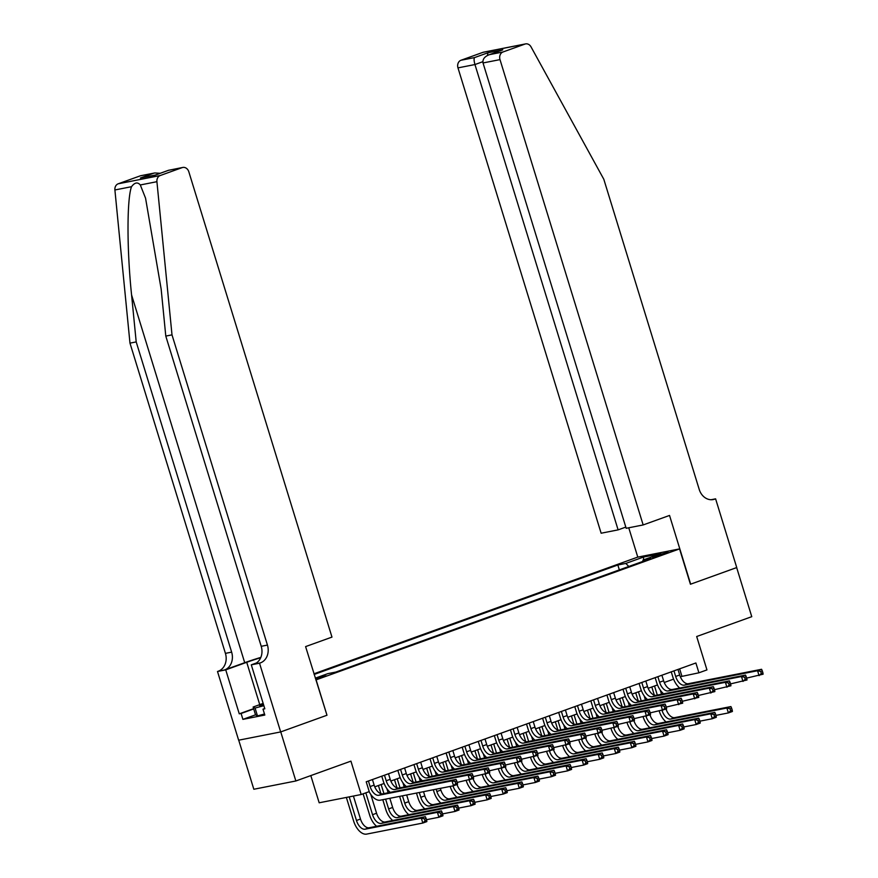 <?xml version="1.0" encoding="UTF-8"?>
<svg xmlns="http://www.w3.org/2000/svg" width="878" height="878" viewBox="0 0 878 878"><rect width="100%" height="100%" fill="white"/><g stroke="black" fill="none" stroke-linecap="round" stroke-linejoin="round"><path stroke-width="1.32" d="M326.133 675.819L316.201 678.475L326.133 675.819M310.812 775.592L319.175 802.788L361.198 794.513L369.232 791.616L366.214 781.793L695.892 662.978L698.91 672.8L706.955 669.903L696.682 636.517L751.766 616.674L736.664 567.583L690.426 584.243L679.561 548.904L315.861 679.945M238.728 740.187L253.83 789.256L295.853 780.981L280.751 731.901L326.978 715.241L316.113 679.89M679.561 548.904L637.538 557.179L313.962 673.788M658.467 554.874L652.343 557.332L668.092 552.306L658.467 554.874L658.763 555.829M315.312 678.156L327.856 673.635L335.802 672.076L651.004 558.474L643.058 560.032L642.707 561.459M628.824 566.464L625.794 563.435L617.838 565.004L314.17 674.447M625.794 563.435L643.475 557.058L660.739 553.656L643.058 560.032M361.198 794.513L350.926 761.138L295.853 780.981M680.318 676.718L698.91 672.8M374.763 786.842L384.114 783.461M390.842 781.036L400.192 777.667M406.92 775.241L416.282 771.872M423.009 769.446L432.36 766.077M439.088 763.651L448.438 760.282M455.166 757.857L464.517 754.487M471.256 752.062L480.606 748.693M487.334 746.267L496.685 742.898M503.412 740.472L512.763 737.103M519.502 734.677L528.852 731.308M535.58 728.883L544.931 725.502M551.658 723.077L561.009 719.708M567.737 717.282L577.098 713.913M583.826 711.487L593.177 708.118M599.904 705.692L609.255 702.323M615.983 699.898L625.345 696.528M632.072 694.103L641.423 690.734M648.151 688.308L657.501 684.939M664.229 682.513L673.58 679.144M679.627 668.838L681.877 676.148M619.341 569.888L617.838 565.004M643.64 559.824L643.475 557.058M326.978 715.241L305.599 646.603L331.972 637.099L188.814 171.759A6.179 5.114 78.9 0 0 182.8 167.446A6.179 5.114 78.9 0 0 182.185 167.61L160.235 175.523A6.179 5.114 78.9 0 0 156.921 181.691L172 334.869L267.439 645.089A14.41 11.919 -101.1 0 1 260.415 662.89L259.526 663.208L280.664 731.934L326.737 715.318M673.964 670.891L675.665 676.444A10.295 5.74 -109.8 0 0 684.368 685.147L757.571 670.737L761.588 669.288L688.385 683.699L684.368 685.147M677.981 669.431L679.693 674.995A10.295 5.74 -109.8 0 0 688.385 683.699M679.748 688.023A15.442 8.615 70.2 0 1 672.833 677.004L671.253 671.868M762.916 672.866L762.313 670.902L760.699 671.483L761.303 673.448L762.916 672.866L763.103 674.194L746.662 678.09M761.303 673.448L759.075 675.643L757.571 670.737L760.699 671.483M762.313 670.902L761.588 669.288M654.319 695.156L651.816 686.991M660.234 690.053L661.518 694.246M654.527 686.014L657.315 695.08M666.106 709.15A10.295 5.74 -109.8 0 0 674.732 717.622L730.902 706.57L726.874 708.019L730.013 708.765L730.617 710.73L732.23 710.148L731.626 708.184L730.013 708.765M662.067 710.521A10.295 5.74 -109.8 0 0 670.715 719.071L726.874 708.019L728.389 712.925L715.965 715.372M732.23 710.148L732.406 711.476L728.389 712.925L730.617 710.73M666.095 721.946A15.442 8.615 70.2 0 1 659.224 711.081M731.626 708.184L730.902 706.57M264.498 714.012L257.484 715.91L255.542 714.868L253.127 707.02L263.159 703.399M263.861 705.682L255.07 708.052L253.127 707.02M257.484 715.91L255.07 708.052M263.312 703.893A13.389 0.944 -17.1 0 0 259.767 705.813A13.389 0.944 -17.1 0 0 263.707 705.188M643.157 524.945L499.999 59.616L483.021 62.953L626.179 528.293L643.157 524.945L669.53 515.441L690.668 584.166L736.741 567.561L715.603 498.836L711.026 499.736M625.805 527.096L618.112 529.873L601.134 533.22L457.976 67.88A6.179 5.114 -101.1 0 1 460.994 60.253L482.944 52.34A6.179 5.114 -101.1 0 1 483.558 52.175L525.582 43.9A6.179 5.114 78.9 0 1 531.025 46.863L603.801 179.244L699.228 489.463A14.41 11.919 78.9 0 0 713.276 499.549A14.41 11.919 78.9 0 0 714.714 499.154L715.603 498.836M460.994 60.253L474.559 57.586L487.905 52.768L502.787 49.848L489.441 54.655L503.017 51.978L524.967 44.076L482.944 52.34M637.79 557.124L628.758 527.777M618.112 529.873L474.954 64.544L457.976 67.88M525.582 43.9A6.179 5.114 78.9 0 0 524.967 44.076M503.017 51.978A6.179 5.114 78.9 0 0 499.999 59.616M474.559 57.586C473.824 58.606 473.955 60.922 474.954 64.544L482.823 61.701M487.905 52.768L487.455 55.435M502.787 49.848L501.426 50.331M483.021 62.953C482.45 59.254 484.59 56.477 489.441 54.655L502.095 50.068M260.843 657.392A26.823 1.888 -17.1 0 0 244.71 662.692L224.603 669.936L217.503 671.483L238.64 740.198L280.664 731.934M172 334.869L165.788 336.087L161.157 289.125L145.561 198.187L140.304 184.962C137.616 181.867 134.685 182.437 131.524 186.696C126.827 198.999 126.849 250.109 131.579 294.942L136.2 341.915L231.638 652.135A14.41 11.919 -101.1 0 1 224.603 669.936M136.2 341.915L129.977 343.133L225.416 653.364A14.41 11.919 -101.1 0 1 218.392 671.165M260.415 662.89L254.192 664.108A14.41 11.919 -101.1 0 0 261.216 646.307L165.788 336.087M182.185 167.61L168.609 170.288L155.263 175.095L140.381 178.025L153.727 173.207L140.162 175.885L118.212 183.798L160.235 175.523M131.524 186.696L114.897 189.966L129.977 343.133M259.526 663.208L251.295 664.833L264.827 708.809L263.005 709.172L264.739 708.546M255.531 714.824L242.899 719.367L264.816 715.054L263.005 709.172M242.899 719.367L241.088 713.485L239.266 713.836L225.734 669.859L217.503 671.483M260.711 657.71A23.168 1.635 -17.1 0 0 246.729 662.297L225.734 669.859M251.295 664.833L256.431 662.978M114.897 189.966A6.179 5.114 -101.1 0 1 118.212 183.798M140.162 175.885A6.179 5.114 -101.1 0 1 140.776 175.71L154.78 172.955L160.224 173.284M239.266 713.836L253.632 708.667M253.72 708.93L241.088 713.485M168.609 170.288L182.8 167.446M140.381 178.025L155.417 175.018M153.727 173.207L154.78 172.955M657.874 676.686L659.587 682.239A10.295 5.74 -109.8 0 0 668.29 690.942L741.482 676.532L745.51 675.083L672.307 689.493L668.29 690.942M661.902 675.237L663.614 680.79A10.295 5.74 -109.8 0 0 672.307 689.493M663.669 693.829A15.442 8.615 70.2 0 1 656.744 682.799L655.164 677.662M746.838 678.661L746.234 676.708L744.621 677.278L745.224 679.243L746.838 678.661L747.013 679.989L730.573 683.885M745.224 679.243L742.997 681.438L741.482 676.532L744.621 677.278M746.234 676.708L745.51 675.083M641.796 682.48L643.508 688.034A10.295 5.74 -109.8 0 0 652.2 696.737L725.404 682.327L729.42 680.878L656.228 695.288L652.2 696.737M645.813 681.032L647.525 686.585A10.295 5.74 -109.8 0 0 656.228 695.288M647.591 699.623A15.442 8.615 70.2 0 1 640.666 688.593L639.085 683.457M730.748 684.467L730.145 682.502L728.542 683.073L729.146 685.038L730.748 684.467L730.935 685.795L714.494 689.68M729.146 685.038L726.918 687.244L725.404 682.327L728.542 683.073M730.145 682.502L729.42 680.878M625.718 688.275L627.43 693.84A10.295 5.74 -109.8 0 0 636.122 702.532L709.325 688.122L713.342 686.673L640.15 701.083L636.122 702.532M629.735 686.826L631.447 692.391A10.295 5.74 -109.8 0 0 640.15 701.083M631.501 705.418A15.442 8.615 70.2 0 1 624.587 694.388L623.007 689.252M714.67 690.262L714.066 688.297L712.453 688.879L713.068 690.832L714.67 690.262L714.857 691.59L698.416 695.475M713.068 690.832L710.829 693.038L709.325 688.122L712.453 688.879M714.066 688.297L713.342 686.673M609.628 694.07L611.34 699.634A10.295 5.74 -109.8 0 0 620.044 708.326L693.236 693.927L697.264 692.479L624.06 706.878L620.044 708.326M613.656 692.621L615.368 698.186A10.295 5.74 -109.8 0 0 624.06 706.878M615.423 711.213A15.442 8.615 70.2 0 1 608.509 700.194L606.917 695.047M698.592 696.056L697.988 694.092L696.375 694.674L696.978 696.638L698.592 696.056L698.767 697.384L682.327 701.281M696.978 696.638L694.75 698.833L693.236 693.927L696.375 694.674M697.988 694.092L697.264 692.479M638.24 700.951L635.727 692.786M644.145 695.848L645.44 700.04M638.438 691.809L641.225 700.874M650.027 714.944A10.295 5.74 -109.8 0 0 658.654 723.417L714.813 712.365L710.796 713.814L713.935 714.56L714.538 716.525L716.141 715.943L715.537 713.979L713.935 714.56M645.988 716.316A10.295 5.74 -109.8 0 0 654.637 724.866L710.796 713.814L712.31 718.72L699.887 721.167M716.141 715.943L716.327 717.271L712.31 718.72L714.538 716.525M650.016 727.741A15.442 8.615 70.2 0 1 643.146 716.876M715.537 713.979L714.813 712.365M622.162 706.746L619.649 698.581M628.066 701.643L629.361 705.835M622.359 697.604L625.147 706.669M633.949 720.75A10.295 5.74 -109.8 0 0 642.575 729.212L698.734 718.16L694.717 719.609L697.845 720.355L698.449 722.32L700.062 721.738L699.459 719.773L697.845 720.355M629.899 722.122A10.295 5.74 -109.8 0 0 638.547 730.661L694.717 719.609L696.221 724.515L683.808 726.962M700.062 721.738L700.249 723.066L696.221 724.515L698.449 722.32M633.938 733.547A15.442 8.615 70.2 0 1 627.057 722.682M699.459 719.773L698.734 718.16M606.083 712.541L603.57 704.375M611.988 707.438L613.272 711.63M606.281 703.399L609.069 712.464M617.86 726.545A10.295 5.74 -109.8 0 0 626.486 735.007L682.656 723.955L678.628 725.404L681.767 726.15L682.371 728.114L683.984 727.533L683.38 725.568L681.767 726.15M613.821 727.917A10.295 5.74 -109.8 0 0 622.469 736.455L678.628 725.404L680.143 730.309L667.719 732.757M683.984 727.533L684.16 728.861L680.143 730.309L682.371 728.114M617.849 739.342A15.442 8.615 70.2 0 1 610.978 728.477M683.38 725.568L682.656 723.955M589.994 718.336L587.481 710.17M595.899 713.232L597.194 717.436M590.192 709.194L592.979 718.259M601.781 732.34A10.295 5.74 -109.8 0 0 610.408 740.802L666.567 729.75L662.55 731.198L665.689 731.945L666.292 733.909L667.895 733.328L667.291 731.363L665.689 731.945M597.742 733.712A10.295 5.74 -109.8 0 0 606.391 742.25L662.55 731.198L664.064 736.104L651.641 738.552M667.895 733.328L668.081 734.656L664.064 736.104L666.292 733.909M601.77 745.137A15.442 8.615 70.2 0 1 594.9 734.271M667.291 731.363L666.567 729.75M593.55 699.865L595.262 705.429A10.295 5.74 -109.8 0 0 603.965 714.121L677.157 699.722L681.174 698.273L607.982 712.673L603.965 714.121M597.567 698.416L599.279 703.98A10.295 5.74 -109.8 0 0 607.982 712.673M599.345 717.008A15.442 8.615 70.2 0 1 592.42 705.989L590.839 700.842M682.502 701.851L681.899 699.887L680.296 700.468L680.9 702.433L682.502 701.851L682.689 703.179L666.248 707.075M680.9 702.433L678.672 704.628L677.157 699.722L680.296 700.468M681.899 699.887L681.174 698.273M573.916 724.13L571.402 715.965M579.82 719.027L581.115 723.231M574.113 714.988L576.901 724.054M585.703 738.135A10.295 5.74 -109.8 0 0 594.329 746.596L650.488 735.544L646.471 736.993L649.599 737.74L650.214 739.704L651.816 739.122L651.213 737.158L649.599 737.74M581.653 739.506A10.295 5.74 -109.8 0 0 590.301 748.045L646.471 736.993L647.975 741.899L635.562 744.346M651.816 739.122L652.003 740.45L647.975 741.899L650.214 739.704M585.692 750.931A15.442 8.615 70.2 0 1 578.821 740.066M651.213 737.158L650.488 735.544M577.472 705.66L579.184 711.224A10.295 5.74 -109.8 0 0 587.876 719.927L661.079 705.517L665.096 704.068L591.904 718.467L587.876 719.927M581.488 704.211L583.201 709.775A10.295 5.74 -109.8 0 0 591.904 718.467M583.266 722.803A15.442 8.615 70.2 0 1 576.341 711.784L574.761 706.636M666.424 707.646L665.82 705.682L664.218 706.263L664.822 708.228L666.424 707.646L666.611 708.974L650.17 712.87M664.822 708.228L662.583 710.423L661.079 705.517L664.218 706.263M665.82 705.682L665.096 704.068M557.837 729.925L555.324 721.76M563.742 724.822L565.037 729.025M558.035 720.783L560.822 729.848M569.624 743.929A10.295 5.74 -109.8 0 0 578.24 752.391L634.41 741.339L630.382 742.788L633.521 743.534L634.125 745.499L635.738 744.917L635.134 742.953L633.521 743.534M565.575 745.301A10.295 5.74 -109.8 0 0 574.223 753.84L630.382 742.788L631.897 747.694L619.473 750.141M635.738 744.917L635.913 746.245L631.897 747.694L634.125 745.499M569.602 756.726A15.442 8.615 70.2 0 1 562.732 745.861M635.134 742.953L634.41 741.339M561.382 711.454L563.094 717.019A10.295 5.74 -109.8 0 0 571.798 725.722L645.001 711.312L649.018 709.863L575.814 724.273L571.798 725.722M565.41 710.006L567.122 715.57A10.295 5.74 -109.8 0 0 575.814 724.273M567.177 728.597A15.442 8.615 70.2 0 1 560.263 717.578L558.671 712.431M650.346 713.441L649.742 711.476L648.129 712.058L648.732 714.023L650.346 713.441L650.521 714.769L634.081 718.665M648.732 714.023L646.504 716.218L645.001 711.312L648.129 712.058M649.742 711.476L649.018 709.863M541.748 735.731L539.235 727.555M547.663 730.617L548.948 734.82M541.945 726.578L544.744 735.643M553.535 749.724A10.295 5.74 -109.8 0 0 562.161 758.186L618.321 747.134L614.304 748.583L617.443 749.329L618.046 751.294L619.649 750.712L619.045 748.758L617.443 749.329M549.496 751.096A10.295 5.74 -109.8 0 0 558.145 759.646L614.304 748.583L615.818 753.5L603.395 755.936M619.649 750.712L619.835 752.051L615.818 753.5L618.046 751.294M553.524 762.521A15.442 8.615 70.2 0 1 546.654 751.656M619.045 748.758L618.321 747.134M545.304 717.249L547.016 722.813A10.295 5.74 -109.8 0 0 555.719 731.517L628.911 717.106L632.939 715.658L559.736 730.068L555.719 731.517M549.332 715.8L551.033 721.365A10.295 5.74 -109.8 0 0 559.736 730.068M551.099 734.392A15.442 8.615 70.2 0 1 544.173 723.373L542.593 718.226M634.267 719.236L633.653 717.271L632.05 717.853L632.654 719.817L634.267 719.236L634.443 720.564L618.002 724.46M632.654 719.817L630.426 722.012L628.911 717.106L632.05 717.853M633.653 717.271L632.939 715.658M525.67 741.526L523.156 733.35M531.574 736.412L532.869 740.615M525.867 732.373L528.655 741.438M537.457 755.519A10.295 5.74 -109.8 0 0 546.083 763.992L602.242 752.929L598.225 754.378L601.364 755.124L601.968 757.088L603.57 756.518L602.966 754.553L601.364 755.124M533.407 756.891A10.295 5.74 -109.8 0 0 542.066 765.44L598.225 754.378L599.729 759.294L587.316 761.731M603.57 756.518L603.757 757.846L599.729 759.294L601.968 757.088M537.446 768.316A15.442 8.615 70.2 0 1 530.575 757.451M602.966 754.553L602.242 752.929M529.225 723.044L530.938 728.608A10.295 5.74 -109.8 0 0 539.63 737.311L612.833 722.901L616.85 721.453L543.658 735.863L539.63 737.311M533.242 721.595L534.954 727.16A10.295 5.74 -109.8 0 0 543.658 735.863M535.02 740.187A15.442 8.615 70.2 0 1 528.095 729.168L526.515 724.021M618.178 725.03L617.574 723.066L615.972 723.648L616.575 725.612L618.178 725.03L618.364 726.358L601.924 730.255M616.575 725.612L614.348 727.807L612.833 722.901L615.972 723.648M617.574 723.066L616.85 721.453M509.591 747.321L507.078 739.155M515.496 742.217L516.791 746.41M509.789 738.178L512.576 747.244M521.378 761.314A10.295 5.74 -109.8 0 0 530.005 769.786L586.164 758.724L582.147 760.172L585.275 760.93L585.878 762.883L587.492 762.313L586.888 760.348L585.275 760.93M517.329 762.686A10.295 5.74 -109.8 0 0 525.977 771.235L582.147 760.172L583.65 765.089L571.227 767.526M587.492 762.313L587.667 763.64L583.65 765.089L585.878 762.883M521.367 774.111A15.442 8.615 70.2 0 1 514.486 763.245M586.888 760.348L586.164 758.724M513.147 728.85L514.848 734.403A10.295 5.74 -109.8 0 0 523.551 743.106L596.755 728.696L600.771 727.247L527.568 741.658L523.551 743.106M517.164 727.401L518.876 732.954A10.295 5.74 -109.8 0 0 527.568 741.658M518.931 745.993A15.442 8.615 70.2 0 1 512.017 734.963L510.436 729.827M602.099 730.825L601.496 728.861L599.883 729.442L600.486 731.407L602.099 730.825L602.286 732.153L585.845 736.049M600.486 731.407L598.258 733.602L596.755 728.696L599.883 729.442M601.496 728.861L600.771 727.247M493.502 753.115L491 744.95M499.417 748.012L500.701 752.205M493.71 743.973L496.498 753.039M505.289 767.109A10.295 5.74 -109.8 0 0 513.915 775.581L570.085 764.529L566.058 765.978L569.196 766.724L569.8 768.689L571.413 768.107L570.799 766.143L569.196 766.724M501.25 768.48A10.295 5.74 -109.8 0 0 509.899 777.03L566.058 765.978L567.572 770.884L555.148 773.331M571.413 768.107L571.589 769.435L567.572 770.884L569.8 768.689M505.278 779.905A15.442 8.615 70.2 0 1 498.408 769.04M570.799 766.143L570.085 764.529M497.058 734.645L498.77 740.198A10.295 5.74 -109.8 0 0 507.473 748.901L580.665 734.491L584.693 733.042L511.49 747.452L507.473 748.901M501.086 733.196L502.787 738.749A10.295 5.74 -109.8 0 0 511.49 747.452M502.853 751.787A15.442 8.615 70.2 0 1 495.927 740.758L494.347 735.621M586.021 736.62L585.417 734.666L583.804 735.237L584.408 737.202L586.021 736.62L586.197 737.948L569.756 741.844M584.408 737.202L582.18 739.408L580.665 734.491L583.804 735.237M585.417 734.666L584.693 733.042M477.423 758.91L474.91 750.745M483.328 753.807L484.623 757.999M477.621 749.768L480.409 758.833M489.211 772.903A10.295 5.74 -109.8 0 0 497.837 781.376L553.996 770.324L549.979 771.773L553.118 772.519L553.722 774.484L555.324 773.902L554.72 771.938L553.118 772.519M485.161 774.286A10.295 5.74 -109.8 0 0 493.82 782.825L549.979 771.773L551.494 776.679L539.07 779.126M555.324 773.902L555.511 775.23L551.494 776.679L553.722 774.484M489.2 785.7A15.442 8.615 70.2 0 1 482.329 774.835M554.72 771.938L553.996 770.324M480.979 740.439L482.691 745.993A10.295 5.74 -109.8 0 0 491.384 754.696L564.587 740.286L568.604 738.837L495.411 753.247L491.384 754.696M484.996 738.991L486.708 744.544A10.295 5.74 -109.8 0 0 495.411 753.247M486.774 757.582A15.442 8.615 70.2 0 1 479.849 746.552L478.269 741.416M569.932 742.426L569.328 740.461L567.726 741.032L568.329 742.997L569.932 742.426L570.118 743.754L553.678 747.639M568.329 742.997L566.101 745.202L564.587 740.286L567.726 741.032M569.328 740.461L568.604 738.837M461.345 764.705L458.832 756.54M467.25 759.602L468.545 763.794M461.543 755.563L464.33 764.628M473.132 778.709A10.295 5.74 -109.8 0 0 481.759 787.171L537.918 776.119L533.901 777.568L537.029 778.314L537.632 780.279L539.246 779.697L538.642 777.732L537.029 778.314M469.082 780.081A10.295 5.74 -109.8 0 0 477.731 788.62L533.901 777.568L535.404 782.474L522.992 784.921M539.246 779.697L539.432 781.025L535.404 782.474L537.632 780.279M473.121 791.506A15.442 8.615 70.2 0 1 466.24 780.641M538.642 777.732L537.918 776.119M464.901 746.234L466.613 751.798A10.295 5.74 -109.8 0 0 475.305 760.491L548.509 746.08L552.525 744.632L479.322 759.042L475.305 760.491M468.918 744.785L470.63 750.35A10.295 5.74 -109.8 0 0 479.322 759.042M470.685 763.377A15.442 8.615 70.2 0 1 463.771 752.358L462.19 747.211M553.853 748.221L553.25 746.256L551.636 746.838L552.24 748.791L553.853 748.221L554.04 749.549L537.599 753.434M552.24 748.791L550.012 750.997L548.509 746.08L551.636 746.838M553.25 746.256L552.525 744.632M445.267 770.5L442.753 762.334M451.171 765.396L452.455 769.589M445.464 761.358L448.252 770.423M457.043 784.504A10.295 5.74 -109.8 0 0 465.669 792.966L521.839 781.914L517.811 783.363L520.95 784.109L521.554 786.073L523.167 785.492L522.564 783.527L520.95 784.109M453.004 785.876A10.295 5.74 -109.8 0 0 461.652 794.414L517.811 783.363L519.326 788.268L506.902 790.716M523.167 785.492L523.343 786.82L519.326 788.268L521.554 786.073M457.032 797.301A15.442 8.615 70.2 0 1 450.162 786.436M522.564 783.527L521.839 781.914M448.812 752.029L450.524 757.593A10.295 5.74 -109.8 0 0 459.227 766.285L532.419 751.886L536.447 750.438L463.244 764.837L459.227 766.285M452.839 750.58L454.552 756.145A10.295 5.74 -109.8 0 0 463.244 764.837M454.606 769.172A15.442 8.615 70.2 0 1 447.692 758.153L446.101 753.006M537.775 754.015L537.171 752.051L535.558 752.633L536.162 754.597L537.775 754.015L537.951 755.343L521.51 759.24M536.162 754.597L533.934 756.792L532.419 751.886L535.558 752.633M537.171 752.051L536.447 750.438M440.954 803.096A15.442 8.615 70.2 0 1 434.028 792.066L433.315 789.75M429.177 776.295L426.664 768.129M435.082 771.191L436.377 775.395M440.372 788.356L440.888 790.068A10.295 5.74 -109.8 0 0 449.591 798.76L505.75 787.709L501.733 789.157L504.872 789.904L505.476 791.868L507.078 791.287L506.474 789.322L504.872 789.904M429.375 767.152L432.163 776.218M436.157 789.19L436.871 791.517A10.295 5.74 -109.8 0 0 445.574 800.209L501.733 789.157L503.248 794.063L490.824 796.511M507.078 791.287L507.264 792.615L503.248 794.063L505.476 791.868M506.474 789.322L505.75 787.709M432.733 757.824L434.445 763.388A10.295 5.74 -109.8 0 0 443.149 772.08L516.341 757.681L520.358 756.232L447.165 770.632L443.149 772.08M436.75 756.375L438.462 761.939A10.295 5.74 -109.8 0 0 447.165 770.632M438.528 774.967A15.442 8.615 70.2 0 1 431.603 763.948L430.022 758.801M521.686 759.81L521.082 757.846L519.48 758.427L520.083 760.392L521.686 759.81L521.872 761.138L505.432 765.034M520.083 760.392L517.855 762.587L516.341 757.681L519.48 758.427M521.082 757.846L520.358 756.232M424.875 808.89A15.442 8.615 70.2 0 1 417.95 797.872L416.468 793.064M413.099 782.089L410.586 773.924M419.004 776.986L420.299 781.19M423.525 791.671L424.809 795.863A10.295 5.74 -109.8 0 0 433.512 804.555L489.672 793.503L485.655 794.952L488.783 795.698L489.386 797.663L491 797.081L490.396 795.117L488.783 795.698M413.297 772.947L416.084 782.013M419.311 792.505L420.792 797.312A10.295 5.74 -109.8 0 0 429.485 806.004L485.655 794.952L487.158 799.858L474.746 802.305M491 797.081L491.186 798.409L487.158 799.858L489.386 797.663M490.396 795.117L489.672 793.503M416.655 763.619L418.367 769.183A10.295 5.74 -109.8 0 0 427.059 777.886L500.262 763.476L504.279 762.027L431.087 776.437L427.059 777.886M420.672 762.17L422.384 767.734A10.295 5.74 -109.8 0 0 431.087 776.437M422.45 780.761A15.442 8.615 70.2 0 1 415.524 769.743L413.944 764.595M505.607 765.605L505.004 763.64L503.401 764.222L504.005 766.187L505.607 765.605L505.794 766.933L489.353 770.829M504.005 766.187L501.766 768.382L500.262 763.476L503.401 764.222M505.004 763.64L504.279 762.027M408.786 814.685A15.442 8.615 70.2 0 1 401.872 803.666L399.633 796.379M397.021 787.884L394.507 779.719M402.925 782.781L404.22 786.984M406.679 794.996L408.731 801.658A10.295 5.74 -109.8 0 0 417.423 810.35L473.593 799.298L469.565 800.747L472.704 801.493L473.308 803.458L474.921 802.876L474.318 800.912L472.704 801.493M397.218 778.742L400.006 787.807M402.464 795.819L404.714 803.107A10.295 5.74 -109.8 0 0 413.406 811.799L469.565 800.747L471.08 805.653L458.656 808.1M474.921 802.876L475.097 804.204L471.08 805.653L473.308 803.458M474.318 800.912L473.593 799.298M400.566 769.413L402.278 774.978A10.295 5.74 -109.8 0 0 410.981 783.681L484.184 769.271L488.201 767.822L414.998 782.232L410.981 783.681M404.593 767.965L406.305 773.529A10.295 5.74 -109.8 0 0 414.998 782.232M406.36 786.556A15.442 8.615 70.2 0 1 399.446 775.537L397.855 770.39M489.529 771.4L488.925 769.435L487.312 770.017L487.916 771.981L489.529 771.4L489.704 772.728L473.264 776.624M487.916 771.981L485.688 774.176L484.184 769.271L487.312 770.017M488.925 769.435L488.201 767.822M392.707 820.48A15.442 8.615 70.2 0 1 385.782 809.461L382.786 799.693M380.931 793.69L378.418 785.514M386.847 788.576L388.131 792.779M389.832 798.311L392.653 807.453A10.295 5.74 -109.8 0 0 401.345 816.156L457.504 805.093L453.487 806.542L456.626 807.288L457.229 809.253L458.832 808.671L458.228 806.717L456.626 807.288M381.129 784.537L383.927 793.602M385.618 799.134L388.625 808.901A10.295 5.74 -109.8 0 0 397.328 817.605L453.487 806.542L455.002 811.459L442.578 813.895M458.832 808.671L459.018 810.01L455.002 811.459L457.229 809.253M458.228 806.717L457.504 805.093M384.487 775.208L386.199 780.772A10.295 5.74 -109.8 0 0 394.902 789.476L468.095 775.065L472.123 773.617L398.919 788.027L394.902 789.476M388.504 773.759L390.216 779.324A10.295 5.74 -109.8 0 0 398.919 788.027M390.282 792.351A15.442 8.615 70.2 0 1 383.357 781.332L381.776 776.185M473.44 777.195L472.836 775.23L471.234 775.812L471.837 777.776L473.44 777.195L473.626 778.523L457.186 782.419M471.837 777.776L469.609 779.971L468.095 775.065L471.234 775.812M472.836 775.23L472.123 773.617M376.629 826.275A15.442 8.615 70.2 0 1 369.704 815.256L363.108 793.822M370.757 794.37L376.563 813.247A10.295 5.74 -109.8 0 0 385.266 821.951L441.425 810.888L437.409 812.337L440.547 813.083L441.151 815.047L442.753 814.477L442.15 812.512L440.547 813.083M365.819 792.845L372.546 814.696A10.295 5.74 -109.8 0 0 381.25 823.399L437.409 812.337L438.912 817.253L426.499 819.69M442.753 814.477L442.94 815.805L438.912 817.253L441.151 815.047M442.15 812.512L441.425 810.888M368.409 781.003L370.121 786.567A10.295 5.74 -109.8 0 0 378.813 795.27L452.016 780.86L456.033 779.412L382.841 793.822L378.813 795.27M372.426 779.554L374.138 785.119A10.295 5.74 -109.8 0 0 382.841 793.822M457.361 782.989L456.758 781.025L455.155 781.607L455.759 783.571L457.361 782.989L457.548 784.317L453.531 785.766L380.328 800.176A15.442 8.615 70.2 0 1 369.122 791.66M455.759 783.571L453.531 785.766L452.016 780.86L455.155 781.607M456.758 781.025L456.033 779.412M426.675 820.271L426.071 818.307L424.458 818.889L425.062 820.853L426.675 820.271L426.851 821.599L422.834 823.048L366.675 834.1A15.442 8.615 70.2 0 1 353.625 821.051L346.36 797.433M353.406 796.05L360.485 819.042A10.295 5.74 -109.8 0 0 369.188 827.745L425.347 816.683L421.33 818.142L424.458 818.889M349.203 796.873L356.468 820.491A10.295 5.74 -109.8 0 0 365.16 829.194L421.33 818.142L422.834 823.048L425.062 820.853M426.071 818.307L425.347 816.683M655.142 556.861L654.922 556.147M679.693 674.995L675.665 676.444M674.732 717.622L670.715 719.071M711.784 499.736L714.714 499.154M131.579 294.942L244.71 662.692M231.638 652.135L225.416 653.364M261.216 646.307L267.439 645.089M156.921 181.691L140.304 184.962M259.745 704.628L246.729 662.297M663.614 680.79L659.587 682.239M647.525 686.585L643.508 688.034M631.447 692.391L627.43 693.84M615.368 698.186L611.34 699.634M658.654 723.417L654.637 724.866M642.575 729.212L638.547 730.661M626.486 735.007L622.469 736.455M610.408 740.802L606.391 742.25M599.279 703.98L595.262 705.429M594.329 746.596L590.301 748.045M583.201 709.775L579.184 711.224M578.24 752.391L574.223 753.84M567.122 715.57L563.094 717.019M562.161 758.186L558.145 759.646M551.033 721.365L547.016 722.813M546.083 763.992L542.066 765.44M534.954 727.16L530.938 728.608M530.005 769.786L525.977 771.235M518.876 732.954L514.848 734.403M513.915 775.581L509.899 777.03M502.787 738.749L498.77 740.198M497.837 781.376L493.82 782.825M486.708 744.544L482.691 745.993M481.759 787.171L477.731 788.62M470.63 750.35L466.613 751.798M465.669 792.966L461.652 794.414M454.552 756.145L450.524 757.593M440.888 790.068L436.871 791.517M449.591 798.76L445.574 800.209M438.462 761.939L434.445 763.388M424.809 795.863L420.792 797.312M433.512 804.555L429.485 806.004M422.384 767.734L418.367 769.183M408.731 801.658L404.714 803.107M417.423 810.35L413.406 811.799M406.305 773.529L402.278 774.978M392.653 807.453L388.625 808.901M401.345 816.156L397.328 817.605M390.216 779.324L386.199 780.772M376.563 813.247L372.546 814.696M385.266 821.951L381.25 823.399M374.138 785.119L370.121 786.567M360.485 819.042L356.468 820.491M369.188 827.745L365.16 829.194M155.384 175.029L168.741 170.211"/></g></svg>
